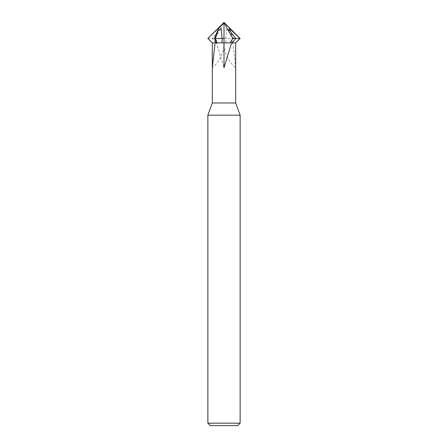<?xml version="1.0" encoding="UTF-8"?>
<svg xmlns="http://www.w3.org/2000/svg" width="448" height="448" viewBox="0 0 448 448"><rect width="100%" height="100%" fill="white"/><g stroke="black" fill="none" stroke-linecap="round" stroke-linejoin="round"><path stroke-width="0.34" stroke-dasharray="2.24 1.68" d="M235.693 102.973L212.307 102.973M232.904 42.885L216.423 42.885L224 67.743L224 42.885L224 67.743L224 42.885L232.904 42.885L235.693 67.542M240.134 115.164L207.866 115.164M240.134 423.181L207.866 423.181M237.709 425.6L210.291 425.6M216.423 42.885L212.307 42.885L215.734 42.885L212.257 38.45L218.624 30.33L218.378 28.678L207.978 38.45L212.47 42.885M222.051 42.885L224 42.885A32.262 32.262 90 0 0 235.693 67.743M215.734 42.885L231.577 42.885M231.846 42.885L233.52 38.45L229.695 29.014L229.886 30.33L226.856 28.678L225.859 38.45L225.949 42.885L231.846 42.885L224 42.885A32.262 32.262 -90 0 1 212.307 67.743M225.949 42.885L224 42.885L224 22.4L220.573 29.014L218.624 30.33M212.307 42.885L224 42.885L224 22.4L229.695 29.014M235.53 42.885L229.874 42.885M207.866 38.45L215.163 38.45L218.126 42.885M224 42.885L224 22.4M220.573 29.014L215.163 38.45M231.151 42.885L232.674 38.45L233.52 38.45M224 38.45L232.674 38.45L229.886 30.33"/><path stroke-width="0.67" d="M235.693 67.542L235.693 42.885L231.577 42.885L224 67.743L224 22.4L207.866 38.45L212.307 42.885L215.096 42.885L212.307 67.743L212.307 42.885L212.307 102.973L235.693 102.973L240.134 115.164L240.134 423.181L207.866 423.181L210.291 425.6L237.709 425.6L240.134 423.181M216.154 42.885L214.48 38.45L218.305 29.014L218.114 30.33L221.144 28.678L222.141 38.45L222.051 42.885L224 42.885L215.096 42.885M212.307 102.973L207.866 115.164L240.134 115.164M224 42.885L229.874 42.885L232.837 38.45L227.427 29.014L229.376 30.33L229.622 28.678L240.022 38.45L235.53 42.885L240.134 38.45L224 22.4L218.305 29.014M216.849 42.885L215.326 38.45L214.48 38.45M224 38.45L215.326 38.45L218.114 30.33M224 22.4L227.427 29.014M232.266 42.885L235.743 38.45L232.837 38.45M240.134 38.45L235.743 38.45L229.376 30.33M235.693 42.885L235.693 102.973M207.866 115.164L207.866 423.181"/></g></svg>
